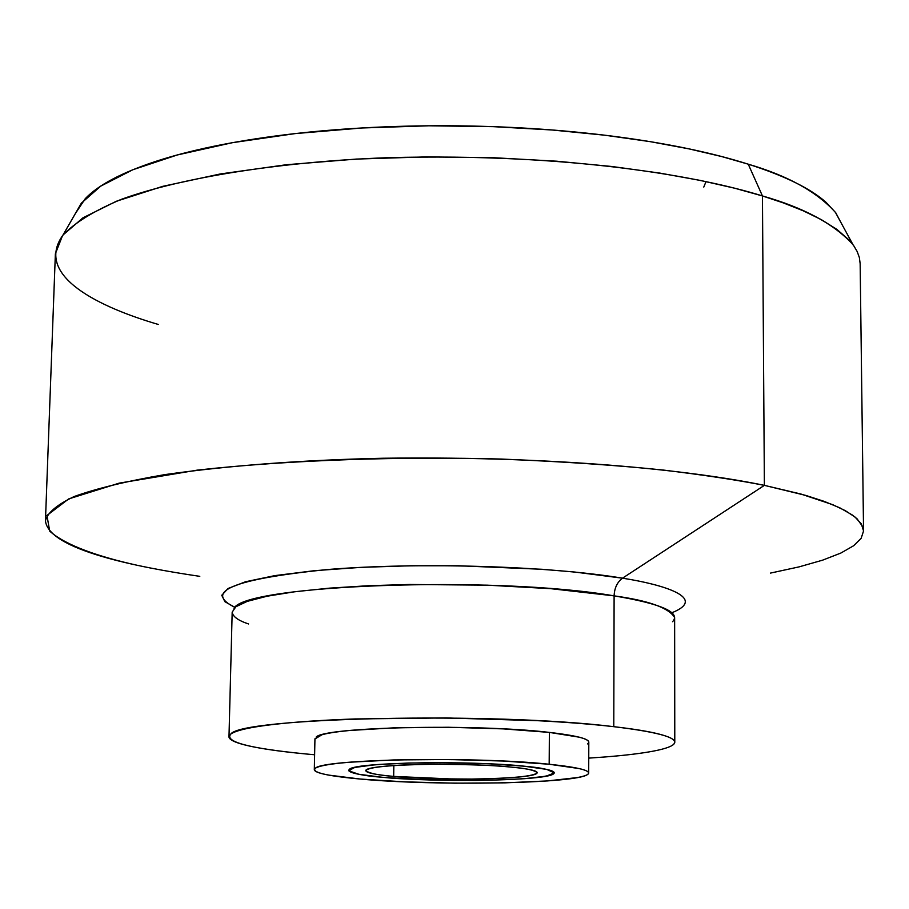 <?xml version="1.0" encoding="UTF-8"?>
<svg xmlns="http://www.w3.org/2000/svg" width="909" height="909" viewBox="0 0 909 909"><rect width="100%" height="100%" fill="white"/><g stroke="black" fill="none" stroke-linecap="round" stroke-linejoin="round"><path stroke-width="1.36" d="M382.382 777.286C363.941 775.922 352.703 773.604 348.658 770.309C351.794 766.014 378.735 763.469 429.502 762.674C475.327 762.935 506.87 764.117 524.129 766.196L489.656 763.833L448.819 762.708L408.436 763.026L375.212 764.719L354.385 767.491L348.84 770.855L358.85 774.286L382.382 777.286L415.708 779.422L453.989 780.445L491.928 780.195L524.254 778.706L546.241 776.161L554.331 772.9L546.764 769.4L524.129 766.196C541.105 767.616 551.172 769.821 554.342 772.832C551.07 777.093 524.834 779.638 475.657 780.456C431.264 780.308 400.176 779.252 382.382 777.286C357.01 774.911 346.068 772.207 349.533 769.184C355.692 762.367 468.442 760.288 524.129 766.196C547.502 768.616 557.262 771.218 553.399 774.002C544.809 780.831 438.706 782.706 382.382 777.286L415.708 779.422L453.989 780.445L491.928 780.195L524.254 778.706L546.241 776.161L554.331 772.9L546.764 769.4L524.129 766.196L489.656 763.833L448.819 762.708L408.436 763.026L375.212 764.719L354.385 767.491L348.84 770.855L358.85 774.286L382.382 777.286M587.544 743.914C592.748 739.801 580.033 735.96 549.377 732.404L549.172 764.242C579.885 767.469 592.634 770.912 587.419 774.593C575.42 783.706 435.297 786.16 360.089 779.024L328.524 775.082C320.604 773.604 315.98 772.082 314.662 770.514C313.355 768.946 315.628 767.435 321.468 766.003C327.365 764.56 336.523 763.321 348.954 762.265L393.461 759.947L447.887 759.504L502.938 761.026L549.172 764.242L579.124 768.559C585.873 770.128 589.043 771.684 588.657 773.241C588.237 774.809 584.464 776.241 577.317 777.57L547.775 780.911L504.87 782.854L454.784 783.172L404.266 781.842L360.089 779.024C325.82 775.866 310.958 772.252 315.48 768.162C323.127 759.06 475.1 756.254 549.172 764.242L549.377 732.404L503.234 728.882L448.285 727.257L393.961 727.836L349.545 730.484C337.125 731.688 327.979 733.086 322.104 734.699L314.946 738.937M672.546 621.722C681.159 612.484 661.672 603.86 614.109 595.861L613.78 726.677C661.729 732.484 681.364 738.631 672.671 745.107M770.514 573.079L799.045 566.886L822.611 560.16L840.87 553.047L853.687 545.707L861.153 538.31L863.55 530.981L861.334 523.868L855.039 517.051L845.268 510.631L832.621 504.643L801.034 494.064L764.378 485.361L622.506 578.181C549.331 565.943 417.481 562.012 326.57 569.613C233.397 579.113 202.889 591.714 235.033 607.405L224.875 601.678L221.751 595.281L228.068 588.475L245.623 581.726L274.859 575.613L314.344 570.693L360.884 567.364L410.379 565.773L458.863 565.773L542.173 569.284L574.749 572.045L622.506 578.181C617.234 582.124 614.439 588.009 614.109 595.861L550.729 588.668L487.179 585.157L409.243 584.476L368.429 585.714L329.478 588.146L294.971 591.714L267.11 596.213L247.282 601.36L235.84 606.769L232.181 612.143C232.761 616.597 238.226 620.54 248.577 623.972M860.153 263.678L859.357 257.531L857.176 251.532L853.733 245.691L849.12 240.044L836.859 229.375L821.281 219.614L803.215 210.797L783.388 202.923L762.446 195.946L764.378 485.361L805.829 495.428L824.19 501.37L840.007 507.926L852.437 515.073L857.096 518.846L862.766 526.743L863.55 530.822L860.153 263.678M835.416 212.376C816.918 191.822 787.864 175.755 748.243 164.177L762.446 195.946C803.874 207.695 834.042 223.921 852.96 244.623L835.416 212.376M841.245 223.091L835.723 212.729L826.008 202.298C810.567 188.515 784.649 175.812 748.243 164.177C711.554 152.542 666.945 143.281 614.416 136.407C561.66 129.601 506.177 126.044 447.944 125.749C389.734 125.544 334.978 128.612 283.676 134.952C232.636 141.35 189.947 150.167 155.644 161.427C121.613 172.676 98.172 185.072 85.31 198.605L75.288 213.683M762.446 195.946L748.243 164.177L721.564 156.518L689.181 148.917L650.412 141.679L604.769 135.202L552.172 129.998L493.11 126.646L428.923 125.794L361.884 127.987L295.141 133.6L232.409 142.69L177.323 154.962L132.85 169.744L100.74 186.129L81.355 203.162L63.028 234.977L82.958 217.819L116.284 201.287L162.688 186.356L220.376 173.949L286.233 164.745L356.396 159.075L426.946 156.871L494.507 157.768L556.649 161.2L611.973 166.506L659.923 173.108L700.6 180.471L734.529 188.174L762.446 195.946C702.305 177.119 572.079 152.803 387.598 157.689C284.619 161.472 183.3 176.755 121.17 199.401C93.479 211.093 73.924 223.182 62.494 235.67L55.369 253.838L45.45 520.823C47.382 512.835 56.937 504.745 74.118 496.553C96.286 488.531 126.476 481.213 164.665 474.634C229.159 465.51 301.799 460.045 382.587 458.25C570.522 455.784 703.225 472.566 764.378 485.361L762.446 195.946M158.234 324.433C100.91 307.651 33.326 276.2 63.028 234.977M199.787 576.34C137.793 567.25 48.518 549.775 45.45 520.823M674.785 742.187L674.637 617.552C668.808 607.803 648.628 600.576 614.109 595.861C614.439 588.009 617.234 582.124 622.506 578.181L764.378 485.361C737.915 480.145 704.214 475.055 663.297 470.055C617.416 465.294 563.375 461.624 501.166 459.045C402.596 456.398 291.13 459.693 197.242 470.135L119.215 483.133L68.686 498.916L46.938 515.46L49.7 531.095C65.743 545.616 99.695 556.99 137.429 565.341M622.506 578.181C663.604 584.578 708.213 598.179 671.91 612.746M314.616 754.765L306.492 754.015C249.191 748.425 223.966 741.767 230.818 734.063C241.033 717.44 494.507 711.781 613.78 726.677L614.109 595.861C495.803 575.374 244.385 584.714 234.033 608.348M306.492 754.015C285.301 752.016 268.019 749.709 254.645 747.118C241.283 744.516 233.09 741.789 230.091 738.926C227.114 736.074 230.011 733.302 238.772 730.609C247.623 727.916 262.076 725.552 282.142 723.507C302.311 721.462 326.649 719.939 355.146 718.951L445.864 717.928L537.719 720.689C566.966 722.235 592.327 724.223 613.78 726.677C635.141 729.12 650.992 731.79 661.366 734.677C671.649 737.563 676.035 740.415 674.512 743.244C672.967 746.062 666.104 748.652 653.923 751.016C641.754 753.368 625.472 755.345 605.099 756.958L588.748 758.117M588.805 742.187C588.896 740.517 585.714 738.847 579.26 737.188L549.377 732.404C475.452 723.587 323.774 726.939 316.105 737.119M706.009 181.584L703.782 187.084M393.836 765.526L393.665 776.4C378.405 775.263 369.111 773.332 365.804 770.616C368.429 767.037 390.836 764.923 433.014 764.253C471.089 764.469 497.348 765.435 511.767 767.162C526.016 768.344 534.492 770.196 537.185 772.707C534.469 776.263 512.562 778.388 471.487 779.07C434.4 778.933 408.459 778.047 393.665 776.4L393.836 765.526M393.665 776.4C376.553 774.854 367.304 773.059 365.929 771.025C364.623 768.98 372.031 767.287 388.177 765.935C404.516 764.605 424.878 764.049 449.273 764.276C473.68 764.526 494.519 765.492 511.767 767.162C528.833 768.844 537.31 770.696 537.185 772.73C536.992 774.752 528.72 776.377 512.358 777.593C496.087 778.797 476.486 779.286 453.591 779.058L393.665 776.4M588.805 742.142L588.691 773.002M232.181 612.143L228.988 736.733M314.946 738.801L314.309 769.65"/></g></svg>
